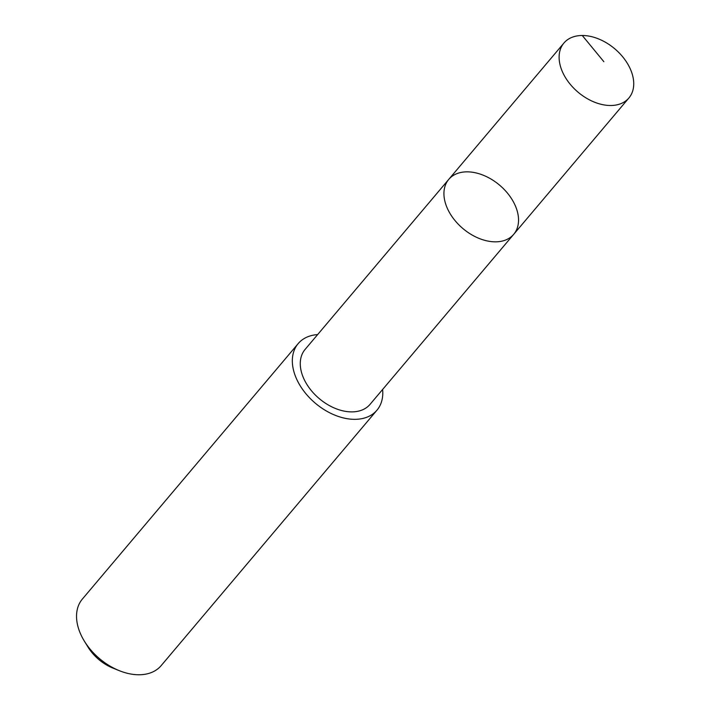 <?xml version="1.0" encoding="UTF-8"?>
<svg xmlns="http://www.w3.org/2000/svg" width="710" height="710" viewBox="0 0 710 710"><rect width="100%" height="100%" fill="white"/><g stroke="black" fill="none" stroke-linecap="round" stroke-linejoin="round"><path stroke-width="1.06" d="M513.738 234.291L370.061 404.345A42.538 28.409 -139.8 0 1 332.741 407.3A42.538 28.409 -139.8 0 1 301.466 372.217A42.538 28.409 -139.8 0 1 305.078 349.453L448.747 179.39A42.538 28.409 40.2 0 0 445.126 202.164A42.538 28.409 40.2 0 0 476.41 237.246A42.538 28.409 40.2 0 0 513.738 234.291A42.538 28.409 40.2 0 0 499.574 185.141A42.538 28.409 40.2 0 0 448.747 179.39A42.538 28.409 40.2 0 0 445.126 202.164A42.538 28.409 40.2 0 0 476.41 237.246A42.538 28.409 40.2 0 0 513.738 234.291L628.918 97.962A42.547 28.418 -139.8 0 1 591.59 100.909A42.547 28.418 -139.8 0 1 560.305 65.817A42.547 28.418 -139.8 0 1 563.917 43.044A42.547 28.418 -139.8 0 1 601.255 40.088A42.547 28.418 -139.8 0 1 632.539 75.18A42.547 28.418 -139.8 0 1 628.918 97.962M382.619 389.479A51.573 34.444 -139.8 0 1 376.957 410.194A51.573 34.444 -139.8 0 1 315.338 403.218A51.573 34.444 -139.8 0 1 298.164 343.622A51.573 34.444 -139.8 0 1 317.636 334.579M376.957 410.194L161.161 665.625A51.573 34.444 -139.8 0 1 119.218 670.639A51.573 34.444 -139.8 0 1 84.428 641.254A51.573 34.444 -139.8 0 1 82.369 599.062L298.164 343.622M119.218 670.639L112.801 668.048A36.68 24.495 -139.8 0 1 88.058 647.147L84.428 641.254M582.28 35.5L603.864 61.699M448.747 179.39L563.917 43.044"/></g></svg>
